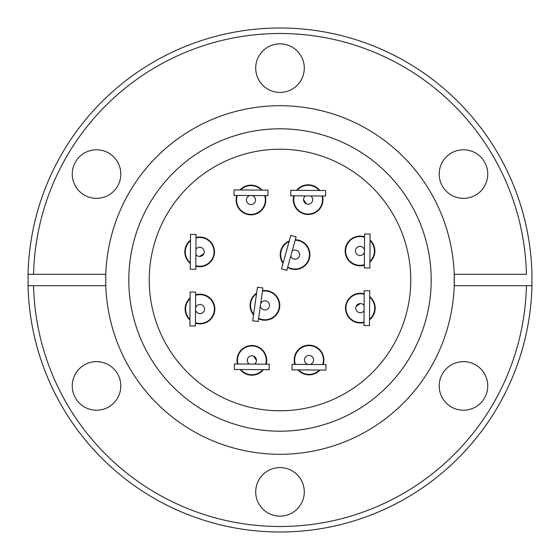 <?xml version="1.0" encoding="UTF-8"?>
<svg xmlns="http://www.w3.org/2000/svg" width="560" height="560" viewBox="0 0 560 560"><rect width="100%" height="100%" fill="white"/><g stroke="black" fill="none" stroke-linecap="round" stroke-linejoin="round"><path stroke-width="0.84" d="M280.742 410.76A130.767 130.767 0 0 1 149.24 280.742A130.767 130.767 0 0 1 279.258 149.24A130.767 130.767 0 0 1 410.76 279.258A130.767 130.767 0 0 1 280.742 410.76M195.622 294.854A14.847 14.847 0 0 1 214.83 308.959A14.847 14.847 0 0 1 195.44 323.176M189.959 319.998A14.847 14.847 0 0 1 190.106 297.962M196 237.475A14.847 14.847 0 0 1 214.501 251.783A14.847 14.847 0 0 1 195.811 266.203M190.33 263.417A14.847 14.847 0 0 1 190.484 240.191M265.146 195.622A14.847 14.847 0 0 1 251.041 214.83A14.847 14.847 0 0 1 236.824 195.44M240.002 189.959A14.847 14.847 0 0 1 262.038 190.106M322.525 196A14.847 14.847 0 0 1 308.217 214.501A14.847 14.847 0 0 1 293.797 195.811M296.583 190.33A14.847 14.847 0 0 1 319.809 190.484M364.378 265.146A14.847 14.847 0 0 1 345.17 251.041A14.847 14.847 0 0 1 364.56 236.824M364 322.525A14.847 14.847 0 0 1 345.499 308.217A14.847 14.847 0 0 1 364.189 293.797M319.998 370.041A14.847 14.847 0 0 1 297.962 369.894M294.854 364.378A14.847 14.847 0 0 1 308.959 345.17A14.847 14.847 0 0 1 323.176 364.56M263.417 369.67A14.847 14.847 0 0 1 240.191 369.516M237.475 364A14.847 14.847 0 0 1 251.783 345.499A14.847 14.847 0 0 1 266.203 364.189M262.507 290.731A14.847 14.847 0 0 1 279.776 305.291A14.847 14.847 0 0 1 258.538 318.773M253.533 314.888A14.847 14.847 0 0 1 256.627 293.076M295.295 239.778A14.847 14.847 0 0 1 309.911 254.695A14.847 14.847 0 0 1 287.609 267.456M283.052 263.333A14.847 14.847 0 0 1 289.261 240.961M195.622 295.337A14.385 14.385 0 0 1 214.368 308.966A14.385 14.385 0 0 1 195.44 322.7M189.966 319.375A14.385 14.385 0 0 1 190.099 298.592M195.993 237.951A14.385 14.385 0 0 1 214.046 251.783A14.385 14.385 0 0 1 195.811 265.727M190.337 262.822A14.385 14.385 0 0 1 190.477 240.786M264.663 195.622A14.385 14.385 0 0 1 251.034 214.368A14.385 14.385 0 0 1 237.3 195.44M240.625 189.966A14.385 14.385 0 0 1 261.408 190.099M322.049 195.993A14.385 14.385 0 0 1 308.217 214.046A14.385 14.385 0 0 1 294.273 195.811M297.178 190.337A14.385 14.385 0 0 1 319.214 190.477M370.034 240.625A14.385 14.385 0 0 1 369.901 261.408M364.378 264.663A14.385 14.385 0 0 1 345.632 251.034A14.385 14.385 0 0 1 364.56 237.3M369.663 297.178A14.385 14.385 0 0 1 369.523 319.214M364.007 322.049A14.385 14.385 0 0 1 345.954 308.217A14.385 14.385 0 0 1 364.189 294.273M319.375 370.034A14.385 14.385 0 0 1 298.592 369.901M295.337 364.378A14.385 14.385 0 0 1 308.966 345.632A14.385 14.385 0 0 1 322.7 364.56M262.822 369.663A14.385 14.385 0 0 1 240.786 369.523M237.951 364.007A14.385 14.385 0 0 1 251.783 345.954A14.385 14.385 0 0 1 265.727 364.189M262.444 291.207A14.385 14.385 0 0 1 279.321 305.298A14.385 14.385 0 0 1 258.608 318.297M253.624 314.272A14.385 14.385 0 0 1 256.536 293.692M295.169 240.233A14.385 14.385 0 0 1 309.456 254.632A14.385 14.385 0 0 1 287.735 267.001M283.206 262.766A14.385 14.385 0 0 1 289.1 241.528M195.538 307.93A4.585 4.585 0 0 1 204.561 309.022A4.585 4.585 0 0 1 195.524 310.1M195.923 249.214A4.585 4.585 0 0 1 204.239 251.839A4.585 4.585 0 0 1 195.888 254.471M252.07 195.538A4.585 4.585 0 0 1 250.978 204.561A4.585 4.585 0 0 1 249.9 195.524M306.404 203.896L303.555 199.682A4.585 4.585 0 0 1 305.529 195.888M310.786 195.923A4.585 4.585 0 0 1 308.161 204.239A4.585 4.585 0 0 1 303.555 199.682M364.462 252.07A4.585 4.585 0 0 1 355.439 250.978A4.585 4.585 0 0 1 364.476 249.9M356.104 306.404L360.318 303.555A4.585 4.585 0 0 1 364.112 305.529M364.077 310.786A4.585 4.585 0 0 1 355.761 308.161A4.585 4.585 0 0 1 360.318 303.555M307.93 364.462A4.585 4.585 0 0 1 309.022 355.439A4.585 4.585 0 0 1 310.1 364.476M249.214 364.077A4.585 4.585 0 0 1 251.839 355.761A4.585 4.585 0 0 1 254.471 364.112M260.68 303.681A4.585 4.585 0 0 1 269.514 305.354A4.585 4.585 0 0 1 264.957 309.96A4.585 4.585 0 0 1 260.372 305.83M292.159 251.083A4.585 4.585 0 0 1 299.649 254.597A4.585 4.585 0 0 1 290.752 256.151M96.523 149.786A24.283 24.283 0 0 0 72.24 174.069A24.283 24.283 0 0 0 96.523 198.352A24.283 24.283 0 0 0 120.806 174.069A24.283 24.283 0 0 0 96.523 149.786M96.523 361.648A24.283 24.283 0 0 0 72.24 385.931A24.283 24.283 0 0 0 96.523 410.214A24.283 24.283 0 0 0 120.806 385.931A24.283 24.283 0 0 0 96.523 361.648M280 467.579A24.283 24.283 0 0 0 255.717 491.862A24.283 24.283 0 0 0 280 516.145A24.283 24.283 0 0 0 304.283 491.862A24.283 24.283 0 0 0 280 467.579M463.477 361.648A24.283 24.283 0 0 0 439.194 385.931A24.283 24.283 0 0 0 463.477 410.214A24.283 24.283 0 0 0 487.76 385.931A24.283 24.283 0 0 0 463.477 361.648M463.477 149.786A24.283 24.283 0 0 0 439.194 174.069A24.283 24.283 0 0 0 463.477 198.352A24.283 24.283 0 0 0 487.76 174.069A24.283 24.283 0 0 0 463.477 149.786M280 43.855A24.283 24.283 0 0 0 255.717 68.138A24.283 24.283 0 0 0 280 92.421A24.283 24.283 0 0 0 304.283 68.138A24.283 24.283 0 0 0 280 43.855M280 128.8A151.2 151.2 0 0 0 128.8 280A151.2 151.2 0 0 0 280 431.2A151.2 151.2 0 0 0 431.2 280A151.2 151.2 0 0 0 280 128.8M105.798 274.316L105.798 285.684A174.293 174.293 0 0 0 280 454.293A174.293 174.293 0 0 0 454.202 274.316A174.293 174.293 0 0 0 280 105.707A174.293 174.293 0 0 0 105.798 274.316L28.063 274.316L28.063 285.684A252 252 0 0 0 280 532A252 252 0 0 0 531.937 285.684L531.937 274.316A252 252 0 0 0 280 28A252 252 0 0 0 28.063 274.316L33.565 274.316A246.505 246.505 0 0 1 280 33.495A246.505 246.505 0 0 1 526.435 274.316L454.202 274.316L454.202 285.684L531.937 285.684M253.596 356.104L256.445 360.318M203.896 253.596L199.682 256.445M105.798 285.684L33.565 285.684A246.505 246.505 0 0 0 280 526.505A246.505 246.505 0 0 0 526.435 285.684M33.565 285.684L28.063 285.684L33.565 285.684M281.498 268.926L290.815 235.375L296.107 236.845L286.797 270.396L281.498 268.926M252.707 320.768L257.46 287.196L262.899 287.966L258.146 321.538L252.707 320.768M269.213 369.705L234.395 369.481L234.43 363.979L269.255 364.21L269.213 369.705M325.934 370.076L292.026 369.859L292.068 364.357L325.969 364.581L325.934 370.076M369.705 290.787L369.481 325.605L363.979 325.57L364.21 290.745L369.705 290.787M370.076 234.066L369.859 267.974L364.357 267.932L364.581 234.031L370.076 234.066M290.787 190.295L325.605 190.519L325.57 196.021L290.745 195.79L290.787 190.295M234.066 189.924L267.974 190.141L267.932 195.643L234.031 195.419L234.066 189.924M190.295 269.213L190.519 234.395L196.021 234.43L195.79 269.255L190.295 269.213M189.924 325.934L190.141 292.026L195.643 292.068L195.419 325.969L189.924 325.934M369.67 296.583A14.847 14.847 0 0 1 369.516 319.809M370.041 240.002A14.847 14.847 0 0 1 369.894 262.038"/></g></svg>

